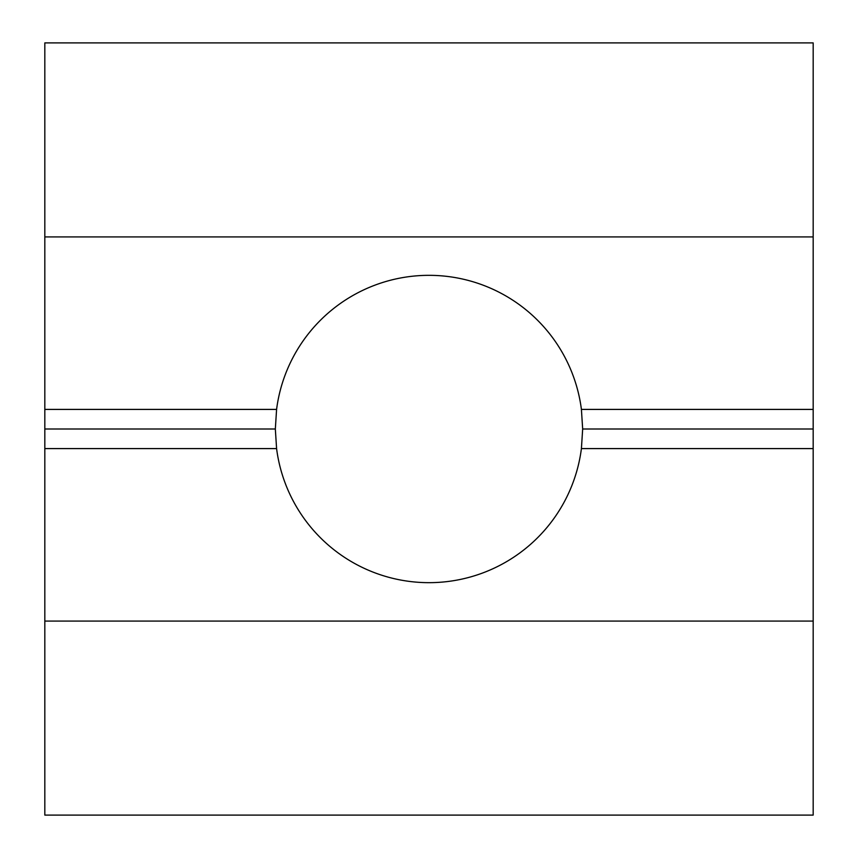 <?xml version="1.0" encoding="UTF-8"?>
<svg xmlns="http://www.w3.org/2000/svg" width="858" height="858" viewBox="0 0 858 858"><rect width="100%" height="100%" fill="white"/><g stroke="black" fill="none" stroke-linecap="round" stroke-linejoin="round"><path stroke-width="1.29" d="M429 275.332A153.668 153.668 0 0 1 581.413 409.405L582.668 429L581.413 448.595A153.668 153.668 0 0 1 276.587 448.595L275.332 429L276.587 409.405A153.668 153.668 0 0 1 429 275.332M44.82 621.085L44.82 815.1L813.18 815.1L813.18 621.085L44.82 621.085L44.82 448.595L276.587 448.595M44.82 448.595L44.82 429L275.332 429M582.668 429L813.18 429L813.18 409.405L581.413 409.405M581.413 448.595L813.18 448.595L813.18 429M276.587 409.405L44.82 409.405L44.82 42.9L813.18 42.9L813.18 236.915L44.82 236.915M44.82 429L44.82 409.405M813.18 621.085L813.18 448.595M813.18 409.405L813.18 236.915"/></g></svg>
